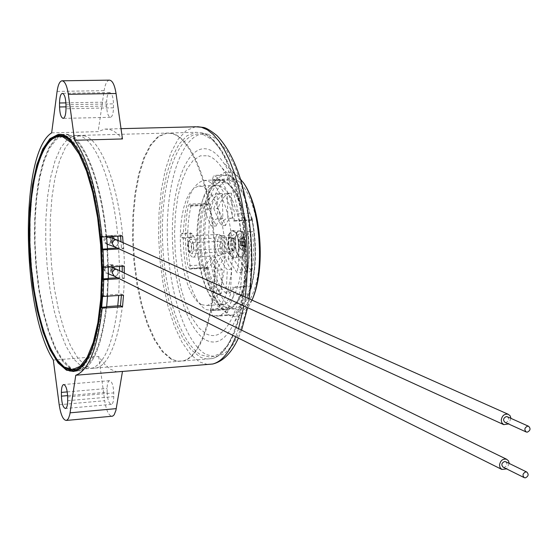 <?xml version="1.0" encoding="UTF-8"?>
<svg xmlns="http://www.w3.org/2000/svg" width="558" height="558" viewBox="0 0 558 558"><rect width="100%" height="100%" fill="white"/><g stroke="black" fill="none" stroke-linecap="round" stroke-linejoin="round"><path stroke-width="0.42" stroke-dasharray="2.79 2.09" d="M181.713 233.307L181.692 237.624L183.296 238.273C183.282 270.825 193.814 304.019 206.523 309.683L212.87 310.569L217.697 308.149L222.126 303.022L225.962 295.37L229.017 285.494L231.151 273.804L232.254 260.816L232.261 247.117L231.172 233.342L229.038 220.124L225.962 208.071L222.084 197.727L217.606 189.532L212.717 183.819L207.653 180.806L203.531 180.408C191.387 184.475 184.649 202.324 183.324 233.948L181.713 233.307L190.278 232.874L190.243 237.178L191.868 237.827L191.896 233.516L190.278 232.874M120.535 236.09L120.437 235.078L105.978 235.804C100.984 182.815 84.418 140.449 68.69 136.333L63.821 135.824L56.407 139.367L49.753 147.954L44.124 161.046L39.716 177.953L36.675 197.881L35.105 219.971L35.035 243.33L36.458 267.031L39.318 290.16L43.51 311.817L48.888 331.117L55.263 347.243L62.377 359.45L69.973 367.08L71.487 368.001L76.055 369.549L80.575 369.25C93.012 364.89 101.521 344.028 106.104 306.649L106.648 306.607M121.4 295.294L121.484 294.108L107.094 295.029L107.757 278.337L108.259 278.303M117.403 277.751L122.188 277.466L122.237 271.997M122.202 266.319L122.188 265.245L107.743 266.075L107.017 248.589L107.506 248.561M117.138 248.045L121.477 247.815L121.037 241.781M201.529 304.703L207.234 305.498L211.635 303.294L215.674 298.6L219.168 291.597L221.951 282.543L223.898 271.837L224.895 259.944L224.902 247.396L223.918 234.772L221.979 222.656L219.182 211.594L215.66 202.087L211.58 194.54L207.123 189.267L202.505 186.47L198.662 186.086L194.128 188.032L189.992 192.524L186.435 199.325L183.596 208.106L181.587 218.471L180.485 229.966L180.325 242.116L181.106 254.413L182.801 266.354L185.34 277.445L188.625 287.217L192.531 295.245L196.89 301.174L201.529 304.703M219.531 185.793L224.225 188.576L228.752 193.821L232.888 201.333L236.459 210.798L239.291 221.812L241.244 233.879L242.228 246.448L242.2 258.947L241.168 270.797L239.173 281.462L236.32 290.481L232.756 297.463L228.634 302.136L224.156 304.347L218.352 303.559L213.637 300.051L209.208 294.157L205.246 286.163L201.912 276.433L199.346 265.385L197.637 253.492L196.862 241.244L197.044 229.143L198.188 217.69L200.252 207.367L203.154 198.613L206.781 191.84L211.001 187.355L215.618 185.416L219.531 185.793M192.58 235.874C197.148 237.115 197.818 256.924 193.298 257.14L192.426 257.029C187.872 255.634 187.251 235.978 191.764 235.776L192.58 235.874M219.043 234.513C223.737 235.741 224.372 255.424 219.726 255.648L218.834 255.543C214.146 254.162 213.561 234.632 218.206 234.416L219.043 234.513M220.94 241.272L221.77 242.291L222.321 245.095L222.119 247.236L221.177 248.624L220.04 247.564L219.496 244.767L219.873 242.074L220.94 241.272M192.531 242.779L193.333 243.804L193.877 246.622L193.689 248.777L192.775 250.179L191.673 249.105L191.136 246.287L191.499 243.588L192.531 242.779M223.87 253.862L224.644 253.953C228.689 253.757 228.152 236.725 224.058 235.657L223.326 235.574C219.28 235.762 219.789 252.676 223.87 253.862M220.996 235.818C225.076 236.885 225.62 253.932 221.589 254.127L220.815 254.029C216.741 252.851 216.239 235.915 220.27 235.734L220.996 235.818M51.657 132.846L98.131 131.639L104.855 129.079L110.079 129.575L113.63 131.081L118.073 134.283L122.467 138.949M123.095 242.695L123.513 248.742L119.168 248.973M124.239 272.974L124.19 278.456L119.398 278.749M122.474 371.405L119.733 371.886L116.336 371.677L110.393 369.222L104.43 364.095L98.696 356.513L53.317 360.063M58.618 135.964L51.259 139.507L44.654 148.107L39.074 161.213L34.701 178.135L31.701 198.083L30.153 220.201L30.097 243.581L31.527 267.31L34.38 290.467L38.558 312.145L43.908 331.473L50.241 347.627L57.321 359.847L64.861 367.492L72.233 370.073M106.104 306.649L106.613 306.928C101.995 344.977 93.374 366.215 80.75 370.658L72.938 370.066L69.98 368.454L62.294 360.705L55.089 348.345L48.644 332.01L43.21 312.466L38.969 290.551L36.075 267.142L34.638 243.162L34.715 219.531L36.305 197.176L39.381 177.012L43.845 159.909L49.543 146.656L56.281 137.966L63.786 134.387L68.683 134.897C84.649 139.026 101.486 182.166 106.494 236.041L105.978 235.804M101.661 295.691L102.33 278.951M102.316 266.689L101.598 249.147M100.573 236.369L96.004 204.444M107.534 296.186L107.596 295.294L107.094 295.029M107.757 278.337L108.252 278.588L107.596 295.294L108.273 278.595M108.252 267.122L107.743 266.075M107.017 248.589L107.52 248.819L108.252 266.326L107.541 248.826M106.571 236.794L106.494 236.041C100.998 176.119 80.959 130.956 63.786 134.339L55.577 138.558L48.33 148.881L42.38 164.554L37.986 184.607L35.314 207.946L34.47 233.384L35.461 259.707L38.223 285.689L42.652 310.095L48.546 331.766L55.66 349.573L63.661 362.519L72.177 369.766L80.757 370.707C93.388 366.264 102.016 345.004 106.634 306.935M101.661 295.684L107.61 295.301M100.531 236.348L106.515 236.048M102.274 266.668L108.252 266.326M123.513 248.742L121.477 247.815M122.523 235.992L120.437 235.078M124.19 278.456L122.188 277.466M191.896 233.516L183.324 233.948M181.692 237.624L190.243 237.178M183.296 238.273L191.868 237.827M124.19 266.201L122.188 265.245M123.513 295.154L121.484 294.108M107.122 392.183C107.52 399.8 108.97 403.866 111.474 404.369C112.911 403.692 113.672 401.111 113.755 396.626L113.748 392.888C113.351 385.271 111.907 381.205 109.417 380.695C107.959 381.365 107.192 383.96 107.115 388.48L107.122 392.183L67.63 395.615M98.696 356.513L104.702 400.714C106.18 410.06 108.517 415.243 111.705 416.247M113.483 107.813L113.483 103.844C113.204 96.932 111.935 93.172 109.675 92.551C107.799 93.2 106.794 96.381 106.648 102.107L106.655 106.034C106.934 112.946 108.21 116.706 110.484 117.313C112.332 116.671 113.337 113.504 113.483 107.813L65.99 108.782M109.389 80.143C106.92 80.61 105.162 84.112 104.116 90.647L98.131 131.639M210.938 257.608C212.549 263.746 214.684 267.91 217.348 270.107L216.225 294.017C210.771 289.602 206.46 281.079 203.293 268.44L210.938 257.608L215.918 257.322L208.232 268.147C211.405 280.765 215.737 289.281 221.212 293.689L222.356 269.807C219.685 267.617 217.536 263.453 215.918 257.322M222.356 269.807L217.348 270.107M221.212 293.689L216.225 294.017M208.232 268.147L203.293 268.44M217.857 218.778L217.243 218.82C214.795 219.287 212.793 221.749 211.231 226.206L203.796 209.278C206.879 199.904 210.938 194.756 215.974 193.835L217.201 193.772L217.857 218.778L222.893 218.541L222.244 193.563L221.01 193.626C215.946 194.547 211.866 199.687 208.755 209.055L216.225 225.962C217.801 221.505 219.817 219.043 222.272 218.583L222.893 218.541M216.225 225.962L211.231 226.206M208.755 209.055L203.796 209.278M222.244 193.563L217.201 193.772M228.201 258.703L229.08 249.049L228.417 238.768L237.513 231.682C239.584 246.336 239.424 260.042 237.017 272.806L228.201 258.703L233.265 258.41L242.13 272.499C244.55 259.749 244.718 246.057 242.639 231.424L233.495 238.503L234.158 248.77L233.265 258.41M233.495 238.503L228.417 238.768M242.639 231.424L237.513 231.682M242.13 272.499L237.017 272.806M170.776 358.968L162.259 351.603L154.322 339.759L147.277 324.059L141.39 305.24L136.877 284.106L133.892 261.507L132.546 238.343L132.888 215.5L134.924 193.891L138.593 174.389L143.79 157.844L150.325 145.024L157.97 136.605L166.41 133.111L171.92 133.592C191.903 138.363 211.691 189.636 214.307 248.233C217.118 306.837 202.149 356.834 182.759 360.956L176.781 361.186L170.776 358.968M172.596 133.571L167.079 133.097L158.639 136.584L150.988 145.003L144.445 157.823L139.249 174.368L135.573 193.863L133.529 215.472L133.188 238.308L134.534 261.472L137.519 284.064L142.039 305.198L147.926 324.017L154.971 339.71L162.915 351.547L171.439 358.913L173.147 359.791L178.309 361.249L183.436 360.9C202.84 356.778 217.815 306.788 215.004 248.198C212.396 189.608 192.601 138.342 172.596 133.571M84.753 135.929L79.78 135.42L72.205 138.956L65.398 147.514L59.622 160.564L55.089 177.416L51.95 197.274L50.304 219.287L50.192 242.556L51.601 266.173L54.482 289.211L58.73 310.785L64.184 330.008L70.664 346.065L77.911 358.208L85.646 365.804L87.194 366.711L91.854 368.245L96.471 367.938C113.923 363.935 127.022 313.038 123.981 253.165C121.128 193.298 102.812 140.853 84.753 135.929M117.766 305.868C113.072 343.135 104.416 363.955 91.791 368.322L87.201 368.622L82.577 367.087L81.036 366.174L73.342 358.571L66.13 346.406L59.685 330.329L54.252 311.085L50.025 289.49L47.151 266.424L45.735 242.786L45.833 219.489L47.458 197.455L50.562 177.577L55.061 160.711L60.794 147.654L67.56 139.082L75.086 135.545L80.024 136.054C96.088 140.163 112.939 182.975 117.829 236.229M114.118 268.314L113.218 271.865L112.465 271.286L111.816 268.858L112.437 264.848L112.939 264.757L113.93 266.794M114.976 268.928L116.134 269.109C119.266 271.92 118.854 274.243 114.885 276.084L115.673 276.433L114.292 276.203M114.069 238.908L113.155 242.758L112.423 242.2L111.872 240.477L112.019 236.39L112.653 235.581L113.539 236.446M114.885 239.431L115.945 239.591C119.203 242.395 118.819 244.746 114.802 246.636L115.597 246.964L114.327 246.762M509.245 463.454L506.587 468.887M116.782 269.34L118.442 272.304L118.247 273.518L116.775 275.471L114.885 276.084M510.995 418.395L508.505 423.94M116.58 239.794L118.373 242.856L118.282 243.679L117.02 245.778L114.802 246.636M505.841 461.787C507.661 464.116 507.138 465.972 504.272 467.346L503.197 467.206M507.501 416.826C509.44 419.17 508.938 421.053 506.008 422.476L505.011 422.35M118.219 240.519L119.503 266.473M119.538 270.679L118.708 295.468M206.251 340.22C217.111 345.493 226.59 339.264 234.695 321.534C252.558 283.715 246.071 193.298 223.27 162.385C218.331 155.131 213.212 150.744 207.932 149.237C188.248 143.748 172.422 183.108 172.331 231.696C171.983 280.207 187.056 330.183 206.251 340.22M233.174 257.984L231.096 256.059C227.629 249.014 227.092 241.488 229.471 233.481L231.305 230.866L233.488 230.503C240.484 232.421 240.128 261.521 233.174 257.984M228.878 253.583L227.511 252.314C225.223 247.647 224.86 242.66 226.436 237.352L229.08 235.399C233.676 236.69 233.453 255.878 228.878 253.583M207.876 155.773C212.731 157.196 217.432 161.227 221.972 167.853C243.351 196.646 249.433 281.358 232.651 316.63C225.146 332.966 216.364 338.734 206.307 333.928L198.927 327.958L192.071 318.074L186.044 304.814L181.106 288.863L177.458 270.965L175.247 251.93L174.57 232.595L175.456 213.819L177.883 196.43L181.769 181.245L186.951 169.011L193.221 160.369L200.308 155.842L207.876 155.773M228.815 175.951L228.634 174.947L232.658 177.709L237.938 183.847C242.856 191.22 246.762 201.026 249.656 213.254L252.076 218.338L251.63 220.25C246.559 197.288 239.243 183.938 229.68 180.199L228.815 175.951L228.348 175.798C218.066 173.768 210.352 182.982 205.198 203.433L207.785 204.312L208.183 205.051C203.809 224.323 203.635 245.081 207.639 267.338L190.564 268.349L189.706 269.068L187.823 265.803C184.593 244.711 184.726 224.839 188.213 206.181L189.448 204.116L190.996 205.811C186.735 225.153 186.588 245.994 190.564 268.349M250.758 285.801L251.184 286.617L250.898 289.253L246.28 300.065C242.479 308.727 237.834 313.742 232.344 315.117L227.12 314.893L228.285 307.953L234.744 308.818C241.488 307.186 246.824 299.513 250.758 285.801L232.937 286.945L233.907 294.847C229.736 307.493 224.407 314.593 217.906 316.142L212.758 315.912L210.889 310.381L210.903 309.16L217.243 310.032C223.863 308.407 229.094 300.713 232.937 286.945M207.639 267.338L206.509 268.07L204.653 267.819L201.877 264.98C198.613 243.958 198.774 224.149 202.352 205.553L205.198 203.433M208.183 205.051L190.996 205.811M228.285 307.953L210.903 309.16M247.808 231.465C249.824 245.855 249.649 259.331 247.285 271.906L238.329 258.124L239.222 248.491L238.566 238.238L247.808 231.465L252.244 231.242L242.96 238.008L243.616 248.254L242.716 257.873L251.707 271.634C254.085 259.079 254.267 245.611 252.244 231.242M213.784 208.615C216.902 199.387 220.989 194.324 226.032 193.417L227.148 193.354L227.915 218.304L227.294 218.345C224.825 218.806 222.795 221.261 221.212 225.718L213.784 208.615L218.08 208.42L225.537 225.502C227.127 221.052 229.164 218.596 231.647 218.136L232.268 218.094L231.514 193.173L230.391 193.235C225.32 194.142 221.219 199.206 218.08 208.42M226.074 293.278C220.668 288.884 216.385 280.5 213.226 268.14L220.891 257.043C222.509 263.167 224.665 267.324 227.35 269.507L226.074 293.278L230.398 292.999L231.689 269.249C228.989 267.066 226.827 262.916 225.202 256.799L217.501 267.889C220.668 280.235 224.965 288.605 230.398 292.999M229.68 180.199L212.068 180.876L213.637 175.407L214.063 175.484C222.775 180.311 229.701 193.124 234.834 213.944L234.13 220.633L233.69 221.121C228.668 198.055 221.463 184.642 212.068 180.876M251.63 220.25L233.69 221.121M225.202 256.799L220.891 257.043M231.689 269.249L227.35 269.507M217.501 267.889L213.226 268.14M232.268 218.094L227.915 218.304M225.537 225.502L221.212 225.718M231.514 193.173L227.148 193.354M242.716 257.873L238.329 258.124M242.96 238.008L238.566 238.238M251.707 271.634L247.285 271.906M228.592 243.309C228.801 248.352 229.882 251.058 231.842 251.428L232.651 250.933L234.067 245.443L233 239.333L231.689 237.527L230.077 237.736L229.08 239.64L228.592 243.309M230.217 243.351C230.405 247.85 231.368 250.263 233.118 250.591L233.844 250.151L235.106 245.255L234.158 239.807L232.986 238.196L231.542 238.385L230.656 240.086L230.217 243.351M231.054 243.309C231.242 247.801 232.205 250.214 233.955 250.542L235.364 248.903L235.95 245.206C235.762 240.707 234.799 238.294 233.056 237.966L231.64 239.605L231.054 243.309M238.419 241.935L238.392 244.341L240.289 244.362L240.324 241.23L238.419 241.935L239.933 238.775L242.019 237.478L242.311 236.62L243.609 237.108L243.232 237.931L240.889 239.138L239.933 238.775M240.889 239.138L239.312 241.942L239.821 243.483L245.639 243.162L245.597 246.441L242.298 245.848L242.325 243.428M228.403 242.277C228.787 251.686 230.817 256.736 234.486 257.412C237.004 256.527 238.392 252.809 238.657 246.252C238.259 236.836 236.243 231.779 232.595 231.082C230.049 231.968 228.647 235.699 228.403 242.277M240.477 231.061C233.983 228.089 233.676 254.699 240.163 256.68C242.737 257.28 244.432 254.601 245.262 248.652L245.429 245.848L244.474 237.624L242.716 233.223L240.477 231.061M188.304 245.464L189.943 252.739L191.45 253.667L192.956 251.818L193.57 247.633C193.347 242.535 192.301 239.8 190.431 239.417L189.085 240.847L188.304 245.464M187.481 245.757L188.102 242.081C189.957 239.919 191.143 241.719 191.659 247.487C191.352 251.756 190.397 253.109 188.785 251.546L187.481 245.757M242.137 250.368L241.963 249.642L239.814 248.624L243.079 250.061L243.441 250.877L242.137 250.368L243.26 245.597L242.939 244.627L240.128 244.334M243.609 237.108L244.306 241.802L244.634 242.765L245.639 243.162M240.17 241.077L243.1 242.151L242.311 236.62M245.597 246.441L244.537 245.248L243.441 250.877M242.298 245.848L239.528 245.039L239.256 246.218L240.77 249.001M239.814 248.624L238.392 244.341M207.457 364.458L199.527 361.954L190.327 354.239L181.782 341.873L174.215 325.502L167.916 305.896L163.11 283.896L159.965 260.377L158.591 236.278L159.044 212.514L161.318 190.027L165.363 169.737L171.041 152.508L178.169 139.165L186.477 130.405L195.635 126.778L197.504 126.708M208.064 134.276C185.319 128.431 167.344 174.047 167.267 229.659C166.905 285.194 184.035 342.542 206.125 354.553L215.472 356.848L224.616 353.556L233.077 344.642L240.372 330.399L246.071 311.434L249.803 288.716L251.316 263.474L250.493 237.15L247.368 211.287L242.144 187.383L235.141 166.8L226.792 150.625L217.592 139.639L208.064 134.276M222.447 180.241L227.587 183.24L232.54 188.925L237.08 197.086L240.993 207.395L244.104 219.406L246.252 232.567L247.34 246.294L247.313 259.944L246.176 272.883L243.999 284.538L240.882 294.387L236.976 302.017L232.47 307.13L227.573 309.55L221.121 308.672L215.96 304.808L211.119 298.349L206.795 289.609L203.168 278.986L200.371 266.947L198.515 253.988L197.678 240.644L197.888 227.462L199.15 214.99L201.41 203.74L204.591 194.212L208.573 186.832L213.191 181.95L218.262 179.843L222.447 180.241M224.623 182.522L219.252 182.389L214.195 185.368L209.682 191.241L205.923 199.687L203.091 210.247L201.299 222.412L200.622 235.595L201.082 249.189L202.652 262.574L205.274 275.122L208.825 286.261L213.149 295.447L218.059 302.227L223.319 306.216C236.055 312.62 248.359 288.786 248.729 254.497C249.293 220.284 237.589 186.177 224.623 182.522M201.389 132.776C222.007 137.498 242.277 188.388 244.809 246.573C247.55 304.759 231.975 354.456 211.942 358.613L206.648 358.975L201.333 357.545L199.569 356.681L190.794 349.385L182.633 337.639L175.4 322.064L169.374 303.378L164.77 282.383L161.75 259.93L160.425 236.913L160.844 214.209L163.006 192.733L166.856 173.35L172.269 156.903L179.062 144.159L186.979 135.782L195.698 132.309L201.389 132.776M202.938 134.415C180.311 128.556 162.455 174.229 162.406 229.896C162.071 285.494 179.132 342.919 201.11 354.951L210.408 357.26L219.503 353.967L227.915 345.046L235.169 330.782L240.833 311.803L244.53 289.058L246.022 263.781L245.192 237.429L242.074 211.531L236.864 187.6L229.889 166.982L221.575 150.786L212.417 139.786L202.938 134.415M245.185 297.086L243.867 305.937M238.531 328.655L235.692 336.739M101.605 236.829C96.653 182.668 79.843 139.165 63.926 135.022L60.069 134.443M63.786 134.387L59.057 134.513L51.601 138.091L44.912 146.789L39.255 160.055L34.826 177.179L31.785 197.365L30.209 219.733L30.153 243.393L31.597 267.401L34.477 290.83L38.704 312.773L44.117 332.338L50.527 348.687L57.697 361.068L65.335 368.824L72.826 371.454M40.692 321.854C29.679 277.926 27 233.356 32.657 188.158M71.298 140.756C85.695 156.903 95.564 188.82 100.907 236.515M101.919 249.126L102.637 266.85M102.658 278.93L101.988 295.866M101.026 307.312C97.971 334.612 92.419 353.507 84.356 364.004M73.984 371.419L76.034 371.042C88.582 366.606 97.141 345.346 101.702 307.27M102.637 296.207L103.321 278.895M103.307 267.177L102.581 249.091M67.685 400.686L113.755 396.626M67.664 396.905L113.748 392.888M67.253 391.904L107.115 388.48M59.19 404.752L104.702 400.714M65.97 104.771L113.483 103.844M65.907 102.881L106.648 102.107M65.977 106.85L106.655 106.034M57.083 91.421L104.116 90.647M112.751 267.77L111.907 271.941L110.442 267.784L111.356 264.792L112.611 266.87M104.688 270.009L105.657 267.428L108.015 266.215L109.249 266.382L111.349 269.528L110.379 272.102L108.029 273.315L106.766 273.148L104.688 270.009M112.688 238.406L111.837 242.828L110.393 238.698L111.335 235.643L112.214 236.508M109.263 237.164L111.265 240.31L111.181 241.105L110.01 243.176L107.931 244.09L106.766 243.944L104.583 240.735L106.62 237.317M251.972 300.106L251.637 300.895C245.457 314.321 238.161 319.197 229.763 315.528L223.639 310.841L217.934 302.959L212.919 292.315L208.804 279.439L205.776 264.952L203.956 249.524L203.426 233.851L204.221 218.638L206.3 204.584L209.592 192.35L213.951 182.543L219.203 175.679L225.104 172.157L231.375 172.227C235.448 173.475 239.361 176.844 243.128 182.34M234.081 179.034L228.396 178.923L223.033 182.068L218.255 188.241L214.272 197.093L211.266 208.155L209.362 220.891L208.636 234.688L209.111 248.903L210.764 262.902L213.519 276.036L217.264 287.691L221.833 297.316L227.022 304.417L232.588 308.616C246.078 315.368 259.177 290.425 259.609 254.455C260.244 218.555 247.829 182.801 234.081 179.034M251.567 217.425C256.61 243.804 256.289 267.924 250.612 289.769M227.336 312.592L226.855 312.375C216.79 306.572 209.389 291.722 204.653 267.819M202.352 205.553L188.213 206.181M207.785 204.312L190.606 205.065M201.877 264.98L187.823 265.803M207.234 267.77L190.173 268.782M227.12 314.893L212.758 315.912M228.271 309.174L210.889 310.381M248.61 293.878L233.907 294.847M251.184 286.617L233.363 287.761M207.325 267.68C211.88 289.853 218.869 303.601 228.278 308.923M251.1 286.449C256.157 266.264 256.45 244.069 251.986 219.873M229.694 179.202C220.103 177.228 212.828 185.654 207.869 204.465M229.687 178.951L212.082 179.62M252.07 219.768L234.13 220.633M228.634 174.947L214.063 175.484M249.656 213.254L234.834 213.944M239.8 256.91C236.697 254.88 235.044 249.886 234.834 241.935C235.085 235.364 236.494 231.64 239.061 230.754L240.114 230.866C243.253 232.819 244.927 237.827 245.15 245.904C244.878 252.439 243.483 256.157 240.951 257.043L239.8 256.91M244.948 246.218L244.983 243.162M241.872 249.586L243.079 250.061M240.17 241.328L240.128 244.369M243.232 237.931L242.019 237.478M244.251 245.98L239.256 246.218M243.26 245.597L238.629 245.973M242.939 244.627L238.113 244.432M242.967 242.137L238.133 242.835M243.309 241.419L238.678 241.705M244.599 245.269L239.807 245.088M244.634 242.765L239.821 243.483M244.306 241.802L239.312 241.942M212.87 310.569L227.573 309.55L233.084 307.019L237.994 301.752L242.116 294.038L245.339 284.203L247.578 272.639L248.749 259.819L248.798 246.308L247.731 232.728L245.59 219.685L242.472 207.771L238.517 197.504L233.865 189.301L228.661 183.484L223.054 180.311L218.262 179.843L203.531 180.408M80.575 369.25L211.942 358.613C233.195 354.121 248.491 304.41 245.862 246.573C243.281 188.688 223.339 137.945 201.745 132.811L195.698 132.309L63.821 135.824M207.234 305.498L224.156 304.347M219.726 255.648L193.298 257.14M221.177 248.624L192.775 250.179M224.644 253.953L221.589 254.127M31.618 195.998C27.628 235.685 29.965 274.941 38.614 313.756M74.026 371.412L80.75 370.658M75.051 371.175L80.757 370.707M58.06 134.485L63.786 134.339M104.855 129.079L121.016 128.675M111.474 404.369L65.579 408.491M109.417 380.695L63.521 384.553M109.675 92.551L62.329 93.353M110.484 117.313L63.214 118.38M220.27 235.734L223.326 235.574M192.238 242.744L220.64 241.237M218.206 234.416L191.764 235.776M222.272 218.583L217.243 218.82M215.974 193.835L221.01 193.626M215.618 185.416L198.662 186.086M249.126 298.844L247.613 307.653M241.586 330.141L238.385 338.078M167.079 133.097L166.41 133.111M183.436 360.9L182.759 360.956M75.086 135.545L79.78 135.42M113.218 271.865L109.898 272.116L111.168 269.298C110.093 266.822 109.459 265.852 109.27 266.382L110.756 266.975M108.294 273.769L106.766 273.148C105.567 273.253 104.646 271.913 104.004 269.116C105.371 265.65 107.82 264.206 111.356 264.792L112.674 264.722M115.785 268.977L116.134 269.109M113.155 242.758L109.71 242.988L111.077 240.086L109.333 237.192M107.192 244.104L106.766 243.944C105.595 244.153 104.632 242.814 103.893 239.912C105.343 236.39 107.827 234.967 111.335 235.643L112.653 235.581M503.532 424.561L504.034 424.791M501.635 469.348L502.158 469.606M91.791 368.322L96.471 367.938M240.707 179.913L223.27 162.385M251.986 300.12L234.695 321.534M231.096 256.059L227.511 252.314M229.471 233.481L226.436 237.352M221.972 167.853L237.938 183.847M232.651 316.63L246.28 300.065M205.365 203.419L189.448 204.116M206.509 268.07L189.706 269.068M232.344 315.124L217.906 316.142M217.243 310.032L234.744 308.818M250.898 289.253C256.589 267.666 256.98 244.027 252.076 218.338M228.32 174.863L213.637 175.407M231.647 218.136L227.294 218.345M226.032 193.417L230.391 193.235M233.844 250.151L232.651 250.933M233.955 250.542L233.118 250.591M232.595 231.082L240.261 230.886L242.298 232.602L244.474 237.624L245.262 248.652C244.564 253.792 243.128 256.589 240.951 257.043L234.486 257.412M231.842 251.428L191.45 253.667M188.102 242.081L189.085 240.847M188.785 251.546L189.943 252.739M230.831 237.31L190.431 239.417M241.963 249.642L240.128 248.875M240.324 241.23L240.296 244.362M243.079 242.151L238.113 242.897M244.516 245.241L239.528 245.039M233.056 237.966L232.212 238.008M232.986 238.196L231.689 237.527"/><path stroke-width="0.84" d="M106.648 306.607L120.451 305.686L121.4 295.294M108.259 278.303L117.403 277.751M122.237 271.997L122.202 266.319M107.506 248.561L117.138 248.045M121.037 241.781L120.535 236.09M68.341 94.316L116.05 93.5L122.467 138.949L74.605 140.281L68.341 94.316C66.967 85.597 64.854 81.091 61.994 80.798C59.678 81.273 58.039 84.816 57.083 91.421L51.657 132.846C19.314 153.22 21.33 310.618 53.317 360.063L59.19 404.752C60.836 415.236 63.305 420.453 66.583 420.425L68.425 418.598L69.792 414.573L75.769 375.248C88.764 370.359 97.573 347.997 102.184 308.162L100.691 307.332C96.136 345.451 87.592 366.732 75.051 371.175L66.535 370.226L58.088 362.958L50.136 349.992L43.064 332.156L37.205 310.457L32.796 286.017L30.034 260.007L29.037 233.649L29.86 208.183L32.49 184.817L36.835 164.736L42.729 149.049L49.92 138.712L58.06 134.485C75.1 131.109 95.02 176.335 100.531 236.348L102.037 237.024C97.197 191.513 88.059 159.26 74.605 140.281M102.037 237.024L122.523 235.992L123.095 242.695M119.168 248.973L103.028 249.838L101.556 249.147L102.274 266.668L103.725 267.387L103.028 249.838M103.725 267.387L124.19 266.201L124.239 272.974M119.398 278.749L103.746 279.691L102.302 278.951L101.661 295.684L103.125 296.472L103.746 279.691M103.125 296.472L123.513 295.154L122.523 306.795L102.184 308.162M75.769 375.248L122.474 371.405L115.918 410.367L114.153 414.824L112.835 416.038L111.705 416.247M96.004 204.444C87.669 164.54 76.823 141.885 63.452 136.473L58.618 135.964L51.106 139.521L44.417 148.135L38.788 161.234L34.401 178.128L31.387 198.034L29.825 220.11L29.762 243.448L31.178 267.142L34.017 290.272L38.181 311.936L43.524 331.257L49.857 347.418L56.951 359.68L64.554 367.401M72.233 370.073L75.393 369.668C89.196 364.409 97.95 339.745 101.661 295.691M102.33 278.951L102.316 266.689M101.598 249.147L100.573 236.369M100.691 307.332L106.634 306.935L107.534 296.186M102.302 278.951L108.273 278.595L108.252 267.122M101.556 249.147L107.541 248.826L106.571 236.794M122.523 306.795L120.451 305.686M67.685 400.686C67.63 405.213 66.925 407.814 65.579 408.491C63.221 407.961 61.833 403.853 61.422 396.152L61.394 392.407C61.45 387.845 62.154 385.229 63.521 384.553C65.872 385.083 67.253 389.205 67.664 396.905L67.685 400.686M65.97 104.771L65.99 108.782C65.879 114.536 64.951 117.731 63.214 118.38C61.066 117.766 59.846 113.965 59.553 106.976L59.525 103C59.636 97.218 60.564 94.002 62.329 93.353C64.463 93.981 65.677 97.783 65.97 104.771M116.05 93.5C114.648 84.879 112.423 80.429 109.389 80.143L62.238 80.798M113.93 266.794L114.118 268.314M501.635 469.348L114.285 276.196L112.304 273.078L112.639 271.502L113.895 269.939L115.757 269.27L114.976 268.928L116.782 269.34M113.539 236.446L114.069 238.908M114.327 246.762L112.228 243.56L112.416 242.36L113.818 240.414L115.687 239.752L114.885 239.431L116.58 239.794M506.587 468.887L501.809 469.445L499.989 467.478L499.522 464.988C500.407 460.51 502.758 458.592 506.58 459.241L508.484 460.852L509.245 463.454M508.505 423.94L503.672 424.638L501.74 422.622L501.244 420.035C502.081 415.619 504.397 413.694 508.178 414.259L510.145 415.808L510.995 418.395M525.448 477.843L524.36 477.704C522.197 475.437 522.651 473.505 525.699 471.908L526.773 472.04C528.942 474.307 528.496 476.239 525.448 477.843M524.081 477.564L503.197 467.206C501.063 464.974 501.502 463.077 504.509 461.515L505.841 461.787M527.324 432.15L526.313 432.025C524.053 429.744 524.471 427.784 527.582 426.152L528.579 426.27C530.846 428.551 530.428 430.511 527.324 432.15M526.041 431.906L505.011 422.35C502.779 420.104 503.19 418.186 506.245 416.589L507.501 416.826M117.829 236.229L118.219 240.519M119.503 266.473L119.538 270.679M118.708 295.468L117.766 305.868M121.016 128.675L195.635 126.778L201.431 127.245L207.346 129.805L213.226 134.457L218.959 141.16L224.435 149.83L229.54 160.334L234.172 172.499L238.231 186.107L241.628 200.894L244.285 216.574L246.155 232.839L247.187 249.356L247.368 265.789L246.692 281.811L245.185 297.086M243.867 305.937L238.531 328.655M235.692 336.739C229.24 352.649 221.568 361.744 212.668 364.025L207.457 364.458M64.393 367.059C45.421 354.128 30.111 294.15 29.637 236.292C28.925 178.358 43.517 130.809 62.984 136.982L71.18 142.632L79.187 154.161L86.539 171.139L92.816 192.74L97.615 217.808L100.642 244.927L101.709 272.499L100.768 298.907L97.887 322.636L93.277 342.382L87.236 357.162L80.136 366.334L72.38 369.612L64.393 367.059M60.069 134.443L59.057 134.513C45.303 138.133 36.151 158.625 31.618 195.998M84.356 364.004C78.204 371.509 71.71 372.967 64.868 368.392C55.388 361.396 47.332 345.883 40.692 321.854M32.657 188.158C38.565 150.744 48.832 133.202 63.452 135.531L71.298 140.756M100.907 236.515L101.919 249.126M102.637 266.85L102.658 278.93M101.988 295.866L101.026 307.312M72.826 371.454L73.984 371.419M101.702 307.27L102.637 296.207M103.321 278.895L103.307 267.177M102.581 249.091L101.605 236.829M61.422 396.152L67.63 395.615M61.394 392.407L67.253 391.904M70.106 412.822L116.266 408.63M59.525 103L65.907 102.881M59.553 106.976L65.977 106.85M112.611 266.87L112.751 267.77M112.214 236.508L112.688 238.406M106.62 237.317L109.263 237.164M240.707 179.913L243.128 182.34C260.237 205.574 265.169 271.125 251.972 300.106M197.504 126.708L202.931 127.391C205.504 127.454 210.15 130.167 216.874 135.531C227.169 146.37 235.239 161.576 241.077 181.127C251.679 219.252 254.364 258.487 249.126 298.844M122.467 371.447L212.668 364.025C223.123 361.479 231.696 352.83 238.385 338.078M38.614 313.756C45.456 342.235 54.265 360.559 65.028 368.733M65.084 368.775L69.548 370.944L74.026 371.412M64.609 367.436L70.008 369.821L75.393 369.668M66.583 420.425L112.479 416.177M247.613 307.653L241.586 330.141M110.756 266.975L115.785 268.977M115.611 239.473L109.333 237.192M116.413 269.158L506.58 459.241M116.224 239.633L508.178 414.259M507.236 416.707L528.579 426.27M505.569 461.654L526.773 472.04M114.32 246.755L503.532 424.561M107.192 244.104L114.244 246.727M108.294 273.769L114.209 276.168M243.128 182.34C261.451 207.381 266.082 269.584 251.986 300.12"/></g></svg>
